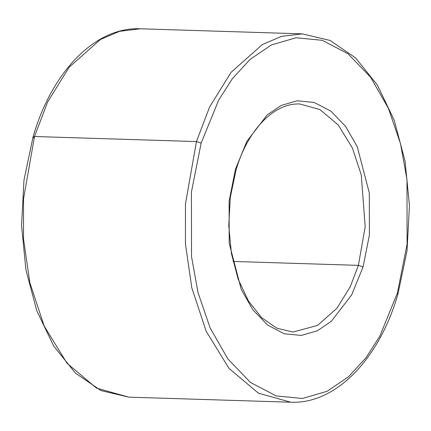 <?xml version="1.0" encoding="UTF-8"?>
<svg xmlns="http://www.w3.org/2000/svg" width="431" height="431" viewBox="0 0 431 431"><rect width="100%" height="100%" fill="white"/><g stroke="black" fill="none" stroke-linecap="round" stroke-linejoin="round"><path stroke-width="0.65" d="M196.434 141.573L185.454 204.014L185.454 243.989L191.779 287.757L206.163 331.207L228.974 368.354L258.406 393.174L290.709 402.209L258.406 393.174L228.974 368.354L206.163 331.207L191.779 287.757L185.454 243.989L185.454 204.014L196.434 141.573L34.502 136.508L33.042 136.966L34.502 136.508L23.522 198.95L23.522 238.925L29.847 282.698L44.231 326.143L67.047 363.29L96.479 388.11L128.777 397.145L96.479 388.11L67.047 363.29L44.231 326.143L29.847 282.698L23.522 238.925L23.522 198.95L34.502 136.508L196.434 141.573L209.611 106.98L231.07 72.311L262.404 44.528L281.529 36.376L302.223 33.855L281.529 36.376L262.404 44.528L231.07 72.311L209.611 106.98L196.434 141.573L201.132 143.114L196.434 141.573M33.042 136.966L23.974 180.174L21.55 225.37L25.919 269.828L36.824 310.853L53.649 345.985L75.436 373.117L100.989 390.572L128.777 397.145L290.709 402.209C335.517 404.359 379.14 359.497 397.958 294.034L397.382 293.123L379.824 336.153L366.118 357.579L348.539 376.764L327.086 391.3L302.465 398.476L276.212 395.922L250.556 382.518L227.902 359.001L210.112 327.883L198.044 292.665L191.536 256.757L191.423 192.145L201.132 143.114L191.423 192.145L191.536 256.757L198.044 292.665L210.112 327.883L227.902 359.001L250.556 382.518L276.212 395.922L302.465 398.476L327.086 391.3L348.539 376.764L366.118 357.579L379.824 336.153L397.382 293.123L407.096 244.091L406.977 179.479L400.469 143.571L388.401 108.353L370.612 77.235L347.957 53.719L322.302 40.315L296.049 37.761L271.428 44.937L249.975 59.473L232.395 78.657L218.689 100.084L201.132 143.114L218.689 100.084L232.395 78.657L249.975 59.473L271.428 44.937L296.049 37.761L322.302 40.315L347.957 53.719L370.612 77.235L388.401 108.353L400.469 143.571L406.977 179.479L407.096 244.091L397.382 293.123L397.958 294.034L407.026 250.826L409.45 205.63L405.081 161.172L394.176 120.147L377.351 85.015L355.564 57.883L330.011 40.428L302.223 33.855L140.29 28.791L119.597 31.312L100.471 39.463L69.138 67.252L47.679 101.915L34.502 136.508L47.679 101.915L69.138 67.252L100.471 39.463L119.597 31.312L140.29 28.791C95.483 26.641 51.86 71.503 33.042 136.966L33.618 137.877M235.428 169.329L229.109 201.223L229.19 243.251L241.268 289.519L252.841 309.76L267.581 325.06L284.266 333.777L301.344 335.437L317.361 330.771L331.315 321.316L351.664 294.901L363.085 266.908L358.387 265.361L350.231 286.777L336.95 308.24L317.55 325.437L292.902 332.048L317.55 325.437L336.95 308.24L350.231 286.777L358.387 265.361L365.186 226.711L361.27 174.867L352.369 147.973L338.243 124.974L320.023 109.609L300.03 104.016L320.023 109.609L338.243 124.974L352.369 147.973L361.27 174.867L365.186 226.711L358.387 265.361L233.02 261.445L358.387 265.361L363.085 266.908L351.664 294.901L331.315 321.316L317.361 330.771L301.344 335.437L284.266 333.777L267.581 325.06L252.841 309.76L241.268 289.519L229.19 243.251L229.109 201.223L235.428 169.329L246.85 141.336L267.198 114.921L281.152 105.466L297.169 100.8L314.247 102.459L330.933 111.176L345.673 126.477L357.245 146.718L369.329 192.986L369.405 235.014L363.085 266.908L369.405 235.014L369.329 192.986L357.245 146.718L345.673 126.477L330.933 111.176L314.247 102.459L297.169 100.8L281.152 105.466L267.198 114.921L246.85 141.336L235.428 169.329L235.999 170.24L235.428 169.329M292.902 332.048L276.885 328.217L261.762 317.771L248.536 301.124L238.181 279.261L231.436 253.568L228.753 225.661L230.31 197.296L235.999 170.24C247.76 129.214 274.768 102.481 300.03 104.016"/></g></svg>
